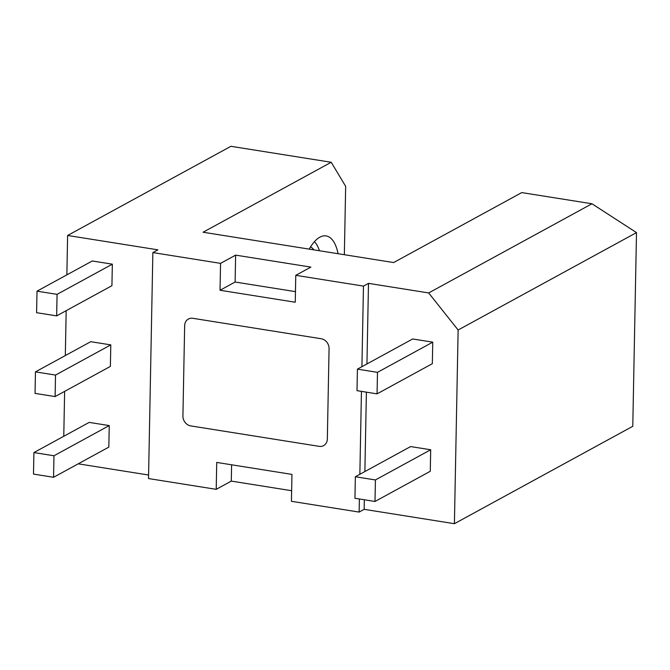 <?xml version="1.0" encoding="UTF-8"?>
<svg xmlns="http://www.w3.org/2000/svg" width="670" height="670" viewBox="0 0 670 670"><rect width="100%" height="100%" fill="white"/><g stroke="black" fill="none" stroke-linecap="round" stroke-linejoin="round"><path stroke-width="1" d="M338.065 253.712A45.393 19.296 99 0 0 322.764 236.049A45.393 19.296 99 0 0 319.825 237.197A45.393 19.296 99 0 0 309.238 249.123M314.372 241.744A39.27 16.691 -81 0 1 319.397 250.739M310.512 246.97A32.227 13.693 -81 0 1 313.158 248.972A39.27 39.27 0 0 1 313.937 249.877M591.962 203.764L636.5 232.607L458.129 330.009L428.666 292.941L591.962 203.764L521.754 192.592L393.633 262.556L203.085 232.23L331.206 162.266L345.661 186.31L344.347 254.717M112.342 264.173L92.284 260.982L37.009 291.165L57.067 294.356L112.342 264.173L111.923 285.696L56.657 315.88L36.599 312.689L37.009 291.165M220.556 263.36L220.036 290.261L295.252 302.229L295.772 275.328L310.847 267.096L235.631 255.128L220.556 263.36L152.861 252.582L157.886 249.835L67.62 235.472L66.866 274.859M66.179 310.679L65.317 355.569M64.63 391.38L63.767 436.27M78.214 463.824L148.589 475.022M109.243 425.584L89.185 422.393L33.91 452.577L53.968 455.768L109.243 425.584L108.825 447.108L53.558 477.291L33.5 474.092L33.91 452.577M110.793 344.882L90.735 341.692L35.46 371.867L55.518 375.066L110.793 344.882L110.374 366.406L55.108 396.581L35.049 393.391L35.46 371.867M432.753 342.161L412.695 338.97L357.42 369.145L377.478 372.344L432.753 342.161L432.334 363.684L377.068 393.859L357.01 390.669L357.42 369.145M458.129 330.009L454.411 523.697L364.153 509.334L364.338 499.77M428.666 292.941L368.492 283.36L366.942 363.952M366.398 392.168L364.874 471.554M430.684 449.763L410.626 446.572L355.36 476.755L375.418 479.946L430.684 449.763L430.274 471.286L374.999 501.47L354.941 498.279L355.36 476.755M636.5 232.607L632.781 426.296L454.411 523.697M359.38 498.982L359.128 512.081L291.433 501.302L291.953 474.402L216.728 462.426L216.217 489.334L148.522 478.556L152.861 252.582M231.602 464.796L231.292 481.102L291.634 490.708M231.292 481.102L216.217 489.334M359.128 512.081L364.153 509.334M331.206 162.266L230.916 146.303L67.62 235.472M295.772 275.328L363.467 286.107L361.917 366.691M368.492 283.36L363.467 286.107M321.215 338.744L192.843 318.309A8.978 7.722 -118.6 0 0 188.37 319.046A8.978 7.722 -118.6 0 0 184.652 325.645L182.918 416.028A8.978 7.722 -118.6 0 0 190.774 425.919L319.146 446.346A8.978 7.722 -118.6 0 0 323.61 445.617A8.978 7.722 -118.6 0 0 327.337 439.018L329.071 348.626A8.978 7.722 -118.6 0 0 321.215 338.744M361.448 391.372L359.857 474.301M53.968 455.768L53.558 477.291M57.067 294.356L56.657 315.88M377.478 372.344L377.068 393.859M375.418 479.946L374.999 501.47M55.518 375.066L55.108 396.581M235.631 255.128L235.111 282.028L295.462 291.634M235.111 282.028L220.036 290.261M188.37 319.046A8.978 7.722 -118.6 0 0 184.66 325.637L182.918 416.028A8.978 7.722 -118.6 0 0 190.783 425.911L319.154 446.346A8.978 7.722 -118.6 0 0 323.61 445.617"/></g></svg>
